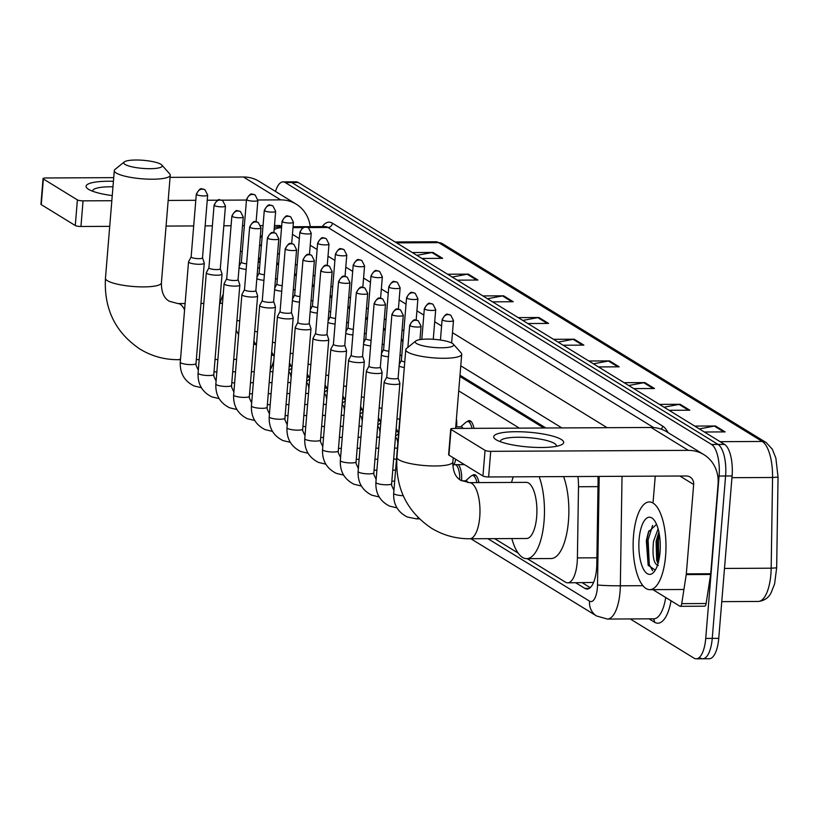<?xml version="1.0" encoding="UTF-8"?>
<svg xmlns="http://www.w3.org/2000/svg" width="819" height="819" viewBox="0 0 819 819"><rect width="100%" height="100%" fill="white"/><g stroke="black" fill="none" stroke-linecap="round" stroke-linejoin="round"><path stroke-width="1.23" d="M456.418 418.755A14.036 5.262 89.7 0 1 456.664 426.822M467.403 421.519A14.036 5.262 89.7 0 1 469.236 420.618A14.036 5.262 89.7 0 1 473.976 428.347M458.251 464.629A14.036 5.262 89.7 0 1 461.568 480.773M472.297 475.522A14.036 5.262 89.7 0 1 474.14 474.621A14.036 5.262 89.7 0 1 478.92 482.586M543.785 427.999L459.899 376.464M402.958 341.482L401.218 340.407M385.176 330.559L383.435 329.484M367.393 319.635L365.653 318.56M349.611 308.702L347.87 307.637M331.828 297.778L330.088 296.703M314.046 286.855L312.305 285.78M296.263 275.931L294.512 274.856M278.48 264.998L276.73 263.933M527.211 558.66L565.448 582.155A26.31 9.859 -90.3 0 0 567.69 582.831L593.447 582.452M519.328 428.122L458.712 390.878M401.771 355.896L400.03 354.832M383.988 344.973L382.248 343.898M366.206 334.05L364.465 332.975M348.423 323.116L346.683 322.051M330.641 312.193L328.9 311.118M312.858 301.269L311.118 300.194M295.075 290.346L293.335 289.271M277.293 279.412L275.553 278.347M259.51 268.489L257.77 267.414M567.69 582.831A26.31 9.859 -90.3 0 0 577.405 557.893L578.501 486.742A26.31 9.859 -90.3 0 0 577.897 476.525M494.635 538.646L518.151 553.091M275.501 191.441A26.31 9.859 89.7 0 1 283.046 181.89A26.31 9.859 89.7 0 1 285.278 182.565L711.568 444.471A26.31 9.859 89.7 0 1 719.082 476.034L705.732 638.41A26.31 9.859 89.7 0 1 696.232 658.814A26.31 9.859 89.7 0 1 694 658.138L630.2 618.939M283.046 181.89L289.547 181.859A26.31 9.859 89.7 0 1 291.789 182.535L718.068 444.441A26.31 9.859 89.7 0 1 725.593 475.993L712.243 638.38A26.31 9.859 89.7 0 1 702.743 658.773A26.31 9.859 89.7 0 1 700.501 658.107M575.747 582.79L584.848 588.38A26.31 9.859 -90.3 0 0 587.09 589.056A26.31 9.859 -90.3 0 0 596.805 564.117L598.065 482.289A26.31 9.859 -90.3 0 0 597.911 476.423M260.422 257.34A26.31 9.859 -90.3 0 0 258.343 260.381M545.915 427.989L460.002 375.204M403.061 340.223L401.32 339.148M385.278 329.299L383.538 328.224M367.496 318.376L365.755 317.301M349.713 307.442L347.973 306.378M331.93 296.519L330.19 295.444M314.148 285.596L312.408 284.521M296.365 274.662L294.625 273.597M278.583 263.738L276.832 262.674M590.233 587.663L582.258 582.759M702.743 658.773L709.244 658.742A26.31 9.859 89.7 0 0 718.744 638.349L732.094 475.962A26.31 9.859 89.7 0 0 724.58 444.41L298.29 182.494A26.31 9.859 89.7 0 0 296.058 181.828L289.547 181.859A26.31 9.859 89.7 0 1 291.789 182.535L718.068 444.441A26.31 9.859 89.7 0 1 725.593 475.993L712.243 638.38A26.31 9.859 89.7 0 1 702.743 658.773L696.232 658.814M624.139 382.698L644.87 382.596L654.494 388.513L633.773 388.615M659.449 404.391L680.179 404.289L689.813 410.206L669.082 410.309M694.758 426.085L715.489 425.982L725.122 431.9L704.391 432.002M518.212 317.618L538.943 317.516L548.566 323.433L527.835 323.536M482.903 295.925L503.634 295.823L513.257 301.74L492.526 301.842M447.594 274.232L468.325 274.13L477.948 280.047L457.217 280.149M412.285 252.528L433.005 252.436L442.639 258.343L421.908 258.446M588.83 361.005L609.561 360.903L619.184 366.82L598.454 366.922M553.521 339.312L574.252 339.209L583.875 345.127L563.144 345.229M558.108 342.127L573.116 339.322A7.013 6.337 -58.4 0 1 574.252 339.209M593.417 363.82L608.425 361.015A7.013 6.337 -58.4 0 1 609.561 360.903M416.871 255.354L431.869 252.539A7.013 6.337 -58.4 0 1 433.005 252.436M452.18 277.047L467.178 274.232A7.013 6.337 -58.4 0 1 468.325 274.13M487.489 298.74L502.487 295.925A7.013 6.337 -58.4 0 1 503.634 295.823M522.798 320.434L537.796 317.629A7.013 6.337 -58.4 0 1 538.943 317.516M699.344 428.91L714.352 426.095A7.013 6.337 -58.4 0 1 715.489 425.982M664.035 407.217L679.043 404.402A7.013 6.337 -58.4 0 1 680.179 404.289M628.726 385.514L643.734 382.708A7.013 6.337 -58.4 0 1 644.87 382.596M226.576 278.962A43.857 16.431 89.7 0 1 226.822 277.395M240.387 251.617A43.857 16.431 89.7 0 1 241.677 251.474A43.857 16.431 89.7 0 1 242.229 251.494M112.254 195.608A35.084 7.371 -175.3 0 1 88.513 189.302A35.084 7.371 -175.3 0 1 88.37 189.199A35.084 7.371 -175.3 0 1 113.421 181.316M112.971 186.793A28.071 5.897 4.7 0 0 92.742 190.786A28.071 5.897 4.7 0 0 92.803 191.277M310.247 226.648A35.084 31.685 121.6 0 0 296.232 204.177L258.999 181.296A35.084 31.685 121.6 0 0 243.438 177.006L170.076 177.365M296.232 204.177A35.084 31.685 121.6 0 0 280.682 199.877L257.883 199.99M113.728 177.641L45.823 177.979A4.382 0.921 4.7 0 0 43.059 178.603A4.382 0.921 4.7 0 0 43.366 178.982L41.257 204.617A4.382 0.921 -175.3 0 1 40.95 204.238L43.059 178.603M77.385 199.887A4.382 0.921 4.7 0 0 83.057 200.85L80.948 226.494A4.382 0.921 -175.3 0 1 75.276 225.532L77.385 199.887L43.366 178.982M246.458 200.051L221.591 200.174M217.885 200.194L207.248 200.245M195.802 200.297L168.182 200.44M111.834 200.716L83.057 200.85M75.276 225.532L41.257 204.617M80.948 226.494L109.726 226.351M166.073 226.075L193.693 225.942M205.139 225.88L212.377 225.849M223.822 225.788L231.071 225.757M242.516 225.696L244.349 225.686M260.739 225.604L263.032 225.594M274.478 225.542L278.573 225.522A8.774 7.924 -58.4 0 1 281.675 226.177M125.092 164.445A19.298 4.054 4.7 0 0 148.444 168.683A19.298 4.054 4.7 0 0 161.834 165.028A19.298 4.054 4.7 0 0 160.872 164.271A19.298 4.054 4.7 0 0 141.615 160.186A19.298 4.054 4.7 0 0 124.273 161.947A19.298 4.054 4.7 0 0 125.092 164.445M161.834 165.028L169.707 173.884A28.071 5.897 -175.3 0 1 170.25 175.205A28.071 5.897 -175.3 0 1 147.266 179.115A28.071 5.897 -175.3 0 1 116.257 173.034A28.071 5.897 -175.3 0 1 114.302 170.608A28.071 5.897 -175.3 0 1 115.07 169.39L124.273 161.947M233.722 359.418L235.073 359.418A28.071 10.514 -90.3 0 0 236.589 359.111M273.843 360.411A48.239 18.069 89.7 0 1 270.209 370.075M220.096 303.347A48.239 18.069 89.7 0 1 223.239 294.216M416.554 343.519A19.298 4.054 4.7 0 0 439.905 347.768A19.298 4.054 4.7 0 0 453.306 344.113A19.298 4.054 4.7 0 0 452.344 343.345A19.298 4.054 4.7 0 0 433.087 339.271A19.298 4.054 4.7 0 0 415.735 341.021A19.298 4.054 4.7 0 0 416.554 343.519M453.306 344.113L461.169 352.958A28.071 5.897 -175.3 0 1 461.721 354.279A28.071 5.897 -175.3 0 1 438.738 358.19A28.071 5.897 -175.3 0 1 407.719 352.109A28.071 5.897 -175.3 0 1 405.774 349.682A28.071 5.897 -175.3 0 1 406.531 348.474L415.735 341.021M526.535 538.492A28.071 10.514 -90.3 0 0 536.67 516.738A28.071 10.514 -90.3 0 0 526.259 482.36L469.338 482.637A28.071 10.514 -90.3 0 1 471.724 483.353A28.071 10.514 -90.3 0 1 479.739 517.014A28.071 10.514 -90.3 0 1 469.615 538.769L526.535 538.492M539.178 476.719A48.239 18.069 89.7 0 1 544.051 521.273A48.239 18.069 89.7 0 1 526.637 558.66A48.239 18.069 89.7 0 1 511.834 538.564M563.585 476.597A48.239 18.069 89.7 0 1 568.447 521.15A48.239 18.069 89.7 0 1 551.033 558.548L526.637 558.66M511.558 482.432A48.239 18.069 89.7 0 1 513.278 476.842M191.144 256.859L188.585 261.711A7.893 1.658 4.7 0 0 188.534 261.855A7.893 1.658 4.7 0 0 189.087 262.541A7.893 1.658 4.7 0 0 199.293 264.281A7.893 1.658 4.7 0 0 204.269 263.155A7.893 1.658 4.7 0 0 204.248 263.001L202.508 257.79M191.175 256.808A5.702 1.198 4.7 0 0 191.144 256.91A5.702 1.198 4.7 0 0 191.544 257.401A5.702 1.198 4.7 0 0 198.915 258.661A5.702 1.198 4.7 0 0 202.508 257.842A5.702 1.198 4.7 0 0 202.498 257.739M288.759 371.683A7.893 2.959 89.7 0 1 291.114 377.6M208.927 267.782L206.368 272.645A7.893 1.658 4.7 0 0 206.316 272.788A7.893 1.658 4.7 0 0 206.869 273.464A7.893 1.658 4.7 0 0 217.076 275.204A7.893 1.658 4.7 0 0 222.051 274.078A7.893 1.658 4.7 0 0 222.031 273.925L220.291 268.714M208.958 267.731A5.702 1.198 4.7 0 0 208.927 267.833A5.702 1.198 4.7 0 0 209.326 268.335A5.702 1.198 4.7 0 0 216.697 269.584A5.702 1.198 4.7 0 0 220.291 268.775A5.702 1.198 4.7 0 0 220.28 268.663M306.541 382.606A7.893 2.959 89.7 0 1 308.896 388.523M226.709 278.706L224.15 283.569A7.893 1.658 4.7 0 0 224.099 283.712A7.893 1.658 4.7 0 0 224.652 284.398A7.893 1.658 4.7 0 0 234.858 286.138A7.893 1.658 4.7 0 0 239.834 285.002A7.893 1.658 4.7 0 0 239.813 284.858L238.083 279.648M226.74 278.655A5.702 1.198 4.7 0 0 226.709 278.767A5.702 1.198 4.7 0 0 227.109 279.259A5.702 1.198 4.7 0 0 234.48 280.518A5.702 1.198 4.7 0 0 238.073 279.699A5.702 1.198 4.7 0 0 238.063 279.586M324.324 393.529A7.893 2.959 89.7 0 1 326.679 399.457M244.502 289.639L241.933 294.492A7.893 1.658 4.7 0 0 241.881 294.635A7.893 1.658 4.7 0 0 242.434 295.321A7.893 1.658 4.7 0 0 252.641 297.062A7.893 1.658 4.7 0 0 257.616 295.935A7.893 1.658 4.7 0 0 257.606 295.782L255.866 290.571M244.523 289.588A5.702 1.198 4.7 0 0 244.492 289.691A5.702 1.198 4.7 0 0 244.891 290.182A5.702 1.198 4.7 0 0 252.262 291.441A5.702 1.198 4.7 0 0 255.856 290.622A5.702 1.198 4.7 0 0 255.845 290.52M342.107 404.453A7.893 2.959 89.7 0 1 344.461 410.38M262.285 300.563L259.715 305.415A7.893 1.658 4.7 0 0 259.674 305.569A7.893 1.658 4.7 0 0 260.217 306.245A7.893 1.658 4.7 0 0 270.424 307.985A7.893 1.658 4.7 0 0 275.409 306.859A7.893 1.658 4.7 0 0 275.389 306.705L273.648 301.494M262.305 300.512A5.702 1.198 4.7 0 0 262.275 300.614A5.702 1.198 4.7 0 0 262.674 301.105A5.702 1.198 4.7 0 0 270.045 302.365A5.702 1.198 4.7 0 0 273.638 301.546A5.702 1.198 4.7 0 0 273.628 301.443M359.889 415.387A7.893 2.959 89.7 0 1 362.244 421.304M280.067 311.486L277.498 316.349A7.893 1.658 4.7 0 0 277.457 316.492A7.893 1.658 4.7 0 0 277.999 317.168A7.893 1.658 4.7 0 0 288.206 318.908A7.893 1.658 4.7 0 0 293.192 317.782A7.893 1.658 4.7 0 0 293.171 317.629L291.431 312.418M280.088 311.435A5.702 1.198 4.7 0 0 280.057 311.537A5.702 1.198 4.7 0 0 280.456 312.039A5.702 1.198 4.7 0 0 287.827 313.288A5.702 1.198 4.7 0 0 291.421 312.479A5.702 1.198 4.7 0 0 291.41 312.367M377.672 426.31A7.893 2.959 89.7 0 1 380.026 432.227M297.85 322.41L295.28 327.272A7.893 1.658 4.7 0 0 295.239 327.416A7.893 1.658 4.7 0 0 295.782 328.102A7.893 1.658 4.7 0 0 305.989 329.842A7.893 1.658 4.7 0 0 310.974 328.706A7.893 1.658 4.7 0 0 310.954 328.562L309.213 323.351M297.87 322.358A5.702 1.198 4.7 0 0 297.84 322.471A5.702 1.198 4.7 0 0 298.239 322.962A5.702 1.198 4.7 0 0 305.61 324.222A5.702 1.198 4.7 0 0 309.203 323.403A5.702 1.198 4.7 0 0 309.193 323.29M395.454 437.233A7.893 2.959 89.7 0 1 397.809 443.161M315.632 333.343L313.063 338.196A7.893 1.658 4.7 0 0 313.022 338.339A7.893 1.658 4.7 0 0 313.564 339.025A7.893 1.658 4.7 0 0 323.771 340.765A7.893 1.658 4.7 0 0 328.757 339.639A7.893 1.658 4.7 0 0 328.736 339.486L326.996 334.275M315.653 333.292A5.702 1.198 4.7 0 0 315.622 333.394A5.702 1.198 4.7 0 0 316.021 333.886A5.702 1.198 4.7 0 0 323.392 335.145A5.702 1.198 4.7 0 0 326.986 334.326A5.702 1.198 4.7 0 0 326.976 334.224M333.415 344.267L330.845 349.119A7.893 1.658 4.7 0 0 330.804 349.273A7.893 1.658 4.7 0 0 331.347 349.948A7.893 1.658 4.7 0 0 341.564 351.689A7.893 1.658 4.7 0 0 346.539 350.563A7.893 1.658 4.7 0 0 346.519 350.409L344.779 345.198M333.446 344.215A5.702 1.198 4.7 0 0 333.405 344.318A5.702 1.198 4.7 0 0 333.804 344.809A5.702 1.198 4.7 0 0 341.175 346.068A5.702 1.198 4.7 0 0 344.779 345.249A5.702 1.198 4.7 0 0 344.758 345.147M351.197 355.19L348.628 360.053A7.893 1.658 4.7 0 0 348.587 360.196A7.893 1.658 4.7 0 0 349.129 360.882A7.893 1.658 4.7 0 0 359.346 362.612A7.893 1.658 4.7 0 0 364.322 361.486A7.893 1.658 4.7 0 0 364.301 361.333L362.561 356.132M351.228 355.139A5.702 1.198 4.7 0 0 351.197 355.241A5.702 1.198 4.7 0 0 351.586 355.743A5.702 1.198 4.7 0 0 358.957 356.992A5.702 1.198 4.7 0 0 362.561 356.183A5.702 1.198 4.7 0 0 362.541 356.07M452.825 465.571L453.245 465.212A13.155 4.924 89.7 0 1 454.258 464.649M455.21 464.639A13.155 4.924 89.7 0 1 459.684 479.576M368.98 366.124L366.41 370.976A7.893 1.658 4.7 0 0 366.369 371.12A7.893 1.658 4.7 0 0 366.922 371.806A7.893 1.658 4.7 0 0 377.129 373.546A7.893 1.658 4.7 0 0 382.104 372.41A7.893 1.658 4.7 0 0 382.084 372.266L380.344 367.055M369.011 366.062A5.702 1.198 4.7 0 0 368.98 366.175A5.702 1.198 4.7 0 0 369.369 366.666A5.702 1.198 4.7 0 0 376.74 367.926A5.702 1.198 4.7 0 0 380.344 367.107A5.702 1.198 4.7 0 0 380.323 366.994M461.66 480.825L466.031 480.804A7.893 2.959 89.7 0 1 467.925 482.586M465.581 480.804L471.027 476.136A13.155 4.924 89.7 0 1 472.512 475.511A13.155 4.924 89.7 0 1 476.924 482.596M386.763 377.047L384.193 381.9A7.893 1.658 4.7 0 0 384.152 382.043A7.893 1.658 4.7 0 0 384.705 382.729A7.893 1.658 4.7 0 0 394.912 384.469A7.893 1.658 4.7 0 0 399.887 383.343A7.893 1.658 4.7 0 0 399.867 383.19L398.126 377.979M386.793 376.996A5.702 1.198 4.7 0 0 386.763 377.098A5.702 1.198 4.7 0 0 387.152 377.59A5.702 1.198 4.7 0 0 394.533 378.849A5.702 1.198 4.7 0 0 398.126 378.03A5.702 1.198 4.7 0 0 398.106 377.928M402.272 392.281L401.975 392.823A7.893 1.658 4.7 0 0 401.934 392.977A7.893 1.658 4.7 0 0 402.18 393.427M241.38 262.07A5.702 1.198 4.7 0 0 241.349 262.172A5.702 1.198 4.7 0 0 241.748 262.664A5.702 1.198 4.7 0 0 246.621 263.8M239.066 267.649A7.893 1.658 4.7 0 0 246.161 269.39M259.162 272.993A5.702 1.198 4.7 0 0 259.132 273.096A5.702 1.198 4.7 0 0 259.531 273.587A5.702 1.198 4.7 0 0 264.404 274.734M256.849 278.573A7.893 1.658 4.7 0 0 263.943 280.323M276.945 283.917A5.702 1.198 4.7 0 0 276.914 284.019A5.702 1.198 4.7 0 0 277.313 284.521A5.702 1.198 4.7 0 0 282.186 285.657M274.631 289.496A7.893 1.658 4.7 0 0 281.726 291.247M294.727 294.84A5.702 1.198 4.7 0 0 294.697 294.953A5.702 1.198 4.7 0 0 295.096 295.444A5.702 1.198 4.7 0 0 299.969 296.58M292.414 300.43A7.893 1.658 4.7 0 0 299.508 302.17M312.51 305.774A5.702 1.198 4.7 0 0 312.479 305.876A5.702 1.198 4.7 0 0 312.878 306.367A5.702 1.198 4.7 0 0 317.752 307.514M310.196 311.353A7.893 1.658 4.7 0 0 317.291 313.093M330.292 316.697A5.702 1.198 4.7 0 0 330.262 316.799A5.702 1.198 4.7 0 0 330.661 317.291A5.702 1.198 4.7 0 0 335.534 318.437M327.979 322.276A7.893 1.658 4.7 0 0 335.073 324.027M348.075 327.62A5.702 1.198 4.7 0 0 348.044 327.723A5.702 1.198 4.7 0 0 348.444 328.224A5.702 1.198 4.7 0 0 353.317 329.361M345.761 333.2A7.893 1.658 4.7 0 0 352.866 334.951M365.858 338.544A5.702 1.198 4.7 0 0 365.827 338.656A5.702 1.198 4.7 0 0 366.226 339.148A5.702 1.198 4.7 0 0 371.099 340.284M363.544 344.134A7.893 1.658 4.7 0 0 370.649 345.874M383.65 349.478A5.702 1.198 4.7 0 0 383.609 349.58A5.702 1.198 4.7 0 0 384.009 350.071A5.702 1.198 4.7 0 0 388.892 351.218M381.326 355.057A7.893 1.658 4.7 0 0 388.431 356.797M401.433 360.401A5.702 1.198 4.7 0 0 401.392 360.503A5.702 1.198 4.7 0 0 401.791 360.995A5.702 1.198 4.7 0 0 404.77 361.885M455.753 426.822L461.138 426.791A7.893 2.959 89.7 0 1 462.94 428.398M399.119 365.98A7.893 1.658 4.7 0 0 404.31 367.506M460.677 426.801L466.124 422.123A13.155 4.924 89.7 0 1 467.618 421.498A13.155 4.924 89.7 0 1 471.979 428.357M496.181 439.772A35.084 7.371 -175.3 0 1 496.038 439.68A35.084 7.371 -175.3 0 1 516.062 431.715A35.084 7.371 -175.3 0 1 561.24 439.445A35.084 7.371 -175.3 0 1 560.943 445.014A35.084 7.371 -175.3 0 1 528.316 446.969A35.084 7.371 -175.3 0 1 496.181 439.772M556.224 446.335A28.071 5.897 4.7 0 0 556.357 445.853A28.071 5.897 4.7 0 0 554.412 443.427A28.071 5.897 4.7 0 0 523.392 437.346A28.071 5.897 4.7 0 0 500.409 441.257A28.071 5.897 4.7 0 0 500.47 441.748M686.23 574.59A4.382 1.638 -90.3 0 0 686.322 573.863L710.718 573.74A4.382 1.638 89.7 0 1 710.626 574.467L686.23 574.59L681.736 603.644A4.382 1.638 -90.3 0 1 680.241 606.316A4.382 1.638 -90.3 0 1 679.862 606.203L652.907 589.639M710.718 573.74L718.058 484.377A35.084 31.685 121.6 0 0 703.9 454.647A35.084 31.685 121.6 0 0 688.349 450.358L490.724 451.33L488.615 476.965L686.24 475.993A8.774 7.924 -58.4 0 1 690.13 477.067A8.774 7.924 -58.4 0 1 693.662 484.5L686.322 573.863M710.626 574.467L706.132 603.521A4.382 1.638 89.7 0 1 704.637 606.193L680.241 606.316M703.9 454.647L666.666 431.767A35.084 31.685 121.6 0 0 651.105 427.477L453.491 428.45A4.382 0.921 4.7 0 0 450.726 429.074A4.382 0.921 4.7 0 0 451.034 429.453L448.925 455.098A4.382 0.921 -175.3 0 1 448.617 454.719L450.726 429.074M488.615 476.965A4.382 0.921 -175.3 0 1 482.944 476.003L485.053 450.358L451.034 429.453M485.053 450.358A4.382 0.921 4.7 0 0 490.724 451.33M482.944 476.003L448.925 455.098M655.241 476.146L653.112 501.924M665.612 555.661A43.857 16.431 89.7 0 1 649.774 589.66A43.857 16.431 89.7 0 1 633.507 535.943A43.857 16.431 89.7 0 1 649.344 501.945A43.857 16.431 89.7 0 1 665.612 555.661M658.026 563.564L657.125 539.905L658.875 531.951L656.111 541.277L656.643 560.237L658.015 563.605M658.118 528.879L653.521 541.287C652.129 556.234 653.726 564.322 658.312 565.53M656.551 524.365L648.474 531.93L646.324 540.601L648.146 565.182L655.272 570.157M639.096 539.373A28.593 10.708 89.7 0 1 653.757 519.625A28.593 10.708 89.7 0 1 660.022 552.231A28.593 10.708 89.7 0 1 654.012 571.938A28.593 10.708 89.7 0 1 642.833 567.854A28.593 10.708 89.7 0 1 639.096 539.373M648.914 530.845L646.805 539.956L648.382 565.745M659.387 534.756L658.425 539.895L658.701 560.974M652.61 525.419L648.095 539.946L649.303 564.68L652.641 570.761M260.032 262.1L258.2 262.111M598.003 486.64L578.501 486.742M596.908 557.8L577.405 557.893M487.889 538.677L589.537 601.136A17.547 6.572 -90.3 0 0 597.358 587.991A17.547 6.572 -90.3 0 0 597.512 584.961L599.18 476.423M622.02 476.31L620.341 585.8A35.084 13.145 89.7 0 1 620.044 591.85A35.084 13.145 89.7 0 1 607.381 619.051L653.736 618.816A35.084 13.145 -90.3 0 0 665.714 597.501M642.895 585.687L620.341 585.8A17.547 0.88 -179.1 0 1 597.512 584.961M671.037 600.777A39.466 14.783 89.7 0 1 654.463 622.174L649.047 618.847M322.287 226.587A39.466 14.783 89.7 0 1 332.391 223.188L662.622 426.075A39.466 14.783 89.7 0 1 668.017 432.596M285.278 182.565L298.29 182.494M705.732 638.41L718.744 638.349M719.082 476.034L732.094 475.962M711.568 444.471L724.58 444.41M281.623 226.791L278.644 226.802A35.084 13.145 89.7 0 1 281.552 227.662A17.547 15.837 -58.4 0 0 274.15 229.576M292.987 227.651L302.958 227.6M308.067 227.569L327.979 227.477A35.084 13.145 -90.3 0 0 325 226.576L293.069 226.74M292.434 234.347L299.334 238.585M310.227 245.27L317.117 249.508M328.009 256.204L334.899 260.432M345.792 267.127L352.682 271.365M363.575 278.05L370.464 282.289M381.357 288.984L388.247 293.212M399.14 299.908L406.029 304.136M416.922 310.831L423.812 315.069M434.705 321.754L441.595 325.993M452.487 332.688L607.125 427.692M653.644 427.569L327.979 227.477A4.382 3.962 121.6 0 0 332.391 223.188M561.865 427.917L460.769 365.806M403.839 330.825L402.088 329.75M386.056 319.891L384.306 318.826M368.274 308.968L366.523 307.903M350.491 298.044L348.74 296.969M332.709 287.121L330.958 286.046M314.926 276.187L313.175 275.123M297.133 265.264L295.393 264.189M279.351 254.34L277.61 253.266M261.466 244.635A17.547 6.572 -90.3 0 0 259.5 246.345M661.138 429.136A4.382 3.962 121.6 0 0 662.622 426.075M654.463 622.174A4.382 3.962 121.6 0 0 653.193 618.826M470.905 538.769L596.621 616.001A17.547 15.837 -58.4 0 1 589.537 601.136M589.322 588.359L584.848 588.38M396.55 242.864L438.667 242.659A8.774 7.924 -58.4 0 1 442.557 243.734L766.134 442.536A8.774 7.924 121.6 0 0 762.243 441.461L438.667 242.659A35.084 13.145 -90.3 0 0 435.677 241.759L442.557 243.734M778.009 477.119L772.563 477.487A35.084 13.145 -90.3 0 0 762.243 441.461L720.126 441.676M776.617 567.833L771.17 568.202L772.563 477.487L731.961 477.682M766.134 442.536L772.286 449.16L775.869 458.118L778.05 477.16L776.658 567.884L774.61 583.875L771.119 592.772C768.488 597.911 764.188 600.808 758.21 601.453A35.084 13.145 -90.3 0 0 771.17 568.202L724.498 568.437M582.575 345.137L573.116 339.322M547.266 323.433L537.796 317.629M511.957 301.74L502.487 295.925M476.648 280.047L467.178 274.232M441.339 258.354L431.869 252.539M617.884 366.83L608.425 361.015M653.193 388.523L643.734 382.708M688.503 410.217L679.043 404.402M723.812 431.91L714.352 426.095M280.682 199.877L243.438 177.006M180.497 359.684L178.143 359.695C164.363 359.705 151.648 356.173 139.977 349.099C115.366 332.504 103.859 308.896 105.456 278.286A28.071 5.897 4.7 0 0 107.402 280.712A28.071 5.897 4.7 0 0 138.421 286.804A28.071 5.897 4.7 0 0 161.404 282.893L170.25 175.205M184.582 309.93A28.071 10.514 -90.3 0 0 180.252 304.279A28.071 10.514 -90.3 0 0 177.866 303.562L169.369 301.269C163.995 298.29 161.343 292.168 161.404 282.893M178.143 359.695A28.071 10.514 -90.3 0 0 180.559 358.927M469.615 538.769C455.835 538.789 443.11 535.257 431.449 528.183C406.828 511.578 395.321 487.97 396.918 457.371A28.071 5.897 4.7 0 0 398.873 459.797A28.071 5.897 4.7 0 0 429.883 465.878A28.071 5.897 4.7 0 0 452.866 461.967L453.214 457.729M196.693 194.676A5.702 5.149 121.6 0 1 202.436 189.097A5.702 5.149 -58.4 0 1 204.965 189.793L202.846 189.015C202.273 190.602 201.689 184.746 196.304 194.185A5.702 1.198 4.7 0 0 196.693 194.676A5.702 1.198 4.7 0 0 202.999 195.905A5.702 1.198 4.7 0 0 207.668 195.117L202.508 257.842M201.351 387.694L194.001 385.933C184.398 381.101 179.822 373.188 180.282 362.193A7.893 1.658 4.7 0 0 180.835 362.878A7.893 1.658 4.7 0 0 181.03 362.991A7.893 1.658 4.7 0 0 189.803 364.598A7.893 1.658 4.7 0 0 196.017 363.493L204.269 263.155M214.476 205.6A5.702 5.149 121.6 0 1 220.219 200.02A5.702 5.149 -58.4 0 1 222.748 200.716L220.628 199.938C220.055 201.535 219.482 195.68 214.087 205.108A5.702 1.198 4.7 0 0 214.476 205.6A5.702 1.198 4.7 0 0 220.782 206.838A5.702 1.198 4.7 0 0 225.45 206.04L220.291 268.775M219.134 398.618L211.783 396.857C202.18 392.025 197.604 384.111 198.075 373.126A7.893 1.658 4.7 0 0 198.618 373.802A7.893 1.658 4.7 0 0 198.812 373.914A7.893 1.658 4.7 0 0 207.586 375.522A7.893 1.658 4.7 0 0 213.81 374.416L222.051 274.078M232.258 216.523A5.702 5.149 121.6 0 1 238.001 210.944A5.702 5.149 -58.4 0 1 240.53 211.64L238.411 210.862C237.838 212.459 237.264 206.603 231.869 216.032A5.702 1.198 4.7 0 0 232.258 216.523A5.702 1.198 4.7 0 0 238.564 217.762A5.702 1.198 4.7 0 0 243.233 216.963L238.073 279.699M236.916 409.551L229.566 407.78C219.963 402.948 215.387 395.034 215.858 384.05A7.893 1.658 4.7 0 0 216.4 384.725A7.893 1.658 4.7 0 0 216.595 384.838A7.893 1.658 4.7 0 0 225.368 386.455A7.893 1.658 4.7 0 0 231.593 385.339L239.834 285.002M250.051 227.457A5.702 5.149 121.6 0 1 255.794 221.867A5.702 5.149 -58.4 0 1 258.313 222.563L256.193 221.785C255.63 223.382 255.047 217.526 249.652 226.955A5.702 1.198 4.7 0 0 250.051 227.457A5.702 1.198 4.7 0 0 256.347 228.685A5.702 1.198 4.7 0 0 261.015 227.897L255.856 290.622M254.699 420.475L247.348 418.714C237.745 413.871 233.169 405.968 233.64 394.973A7.893 1.658 4.7 0 0 234.183 395.659A7.893 1.658 4.7 0 0 234.377 395.772A7.893 1.658 4.7 0 0 243.151 397.379A7.893 1.658 4.7 0 0 249.375 396.263L257.616 295.935M267.833 238.38A5.702 5.149 121.6 0 1 273.577 232.801A5.702 5.149 -58.4 0 1 276.105 233.497L273.976 232.719C273.413 234.306 272.829 228.45 267.434 237.889A5.702 1.198 4.7 0 0 267.833 238.38A5.702 1.198 4.7 0 0 274.13 239.619A5.702 1.198 4.7 0 0 278.798 238.82L273.638 301.546M272.481 431.398L265.131 429.637C255.528 424.805 250.962 416.891 251.423 405.896A7.893 1.658 4.7 0 0 251.965 406.582A7.893 1.658 4.7 0 0 252.16 406.695A7.893 1.658 4.7 0 0 260.933 408.302A7.893 1.658 4.7 0 0 267.158 407.197L275.409 306.859M285.616 249.304A5.702 5.149 121.6 0 1 291.359 243.724A5.702 5.149 -58.4 0 1 293.888 244.42L291.759 243.642C291.195 245.239 290.612 239.383 285.217 248.812A5.702 1.198 4.7 0 0 285.616 249.304A5.702 1.198 4.7 0 0 291.912 250.542A5.702 1.198 4.7 0 0 296.58 249.744L291.421 312.479M290.264 442.321L282.913 440.561C273.311 435.728 268.745 427.815 269.205 416.83A7.893 1.658 4.7 0 0 269.748 417.506A7.893 1.658 4.7 0 0 269.953 417.618A7.893 1.658 4.7 0 0 278.716 419.226A7.893 1.658 4.7 0 0 284.94 418.12L293.192 317.782M303.399 260.227A5.702 5.149 121.6 0 1 309.142 254.648A5.702 5.149 -58.4 0 1 311.67 255.344L309.551 254.566C308.978 256.163 308.394 250.307 302.999 259.736A5.702 1.198 4.7 0 0 303.399 260.227A5.702 1.198 4.7 0 0 309.695 261.466A5.702 1.198 4.7 0 0 314.363 260.667L309.203 323.403M308.046 453.255L300.696 451.484C291.093 446.652 286.527 438.738 286.988 427.753A7.893 1.658 4.7 0 0 287.53 428.439A7.893 1.658 4.7 0 0 287.735 428.542A7.893 1.658 4.7 0 0 296.498 430.159A7.893 1.658 4.7 0 0 302.723 429.043L310.974 328.706M321.181 271.161A5.702 5.149 121.6 0 1 326.924 265.571A5.702 5.149 -58.4 0 1 329.453 266.277L327.334 265.499C326.761 267.086 326.177 261.23 320.782 270.659A5.702 1.198 4.7 0 0 321.181 271.161A5.702 1.198 4.7 0 0 327.477 272.389A5.702 1.198 4.7 0 0 332.145 271.601L326.986 334.326M325.829 464.178L318.478 462.418C308.876 457.586 304.31 449.672 304.77 438.677A7.893 1.658 4.7 0 0 305.323 439.363A7.893 1.658 4.7 0 0 305.518 439.475A7.893 1.658 4.7 0 0 314.281 441.083A7.893 1.658 4.7 0 0 320.505 439.967L328.757 339.639M338.964 282.084A5.702 5.149 121.6 0 1 344.707 276.505A5.702 5.149 -58.4 0 1 347.236 277.201L345.116 276.423C344.543 278.01 343.96 272.154 338.564 281.593A5.702 1.198 4.7 0 0 338.964 282.084A5.702 1.198 4.7 0 0 345.26 283.323A5.702 1.198 4.7 0 0 349.928 282.524L344.779 345.249M343.611 475.102L336.261 473.341C326.658 468.509 322.092 460.595 322.553 449.6A7.893 1.658 4.7 0 0 323.106 450.286A7.893 1.658 4.7 0 0 323.3 450.399A7.893 1.658 4.7 0 0 332.064 452.006A7.893 1.658 4.7 0 0 338.288 450.9L346.539 350.563M356.746 293.007A5.702 5.149 121.6 0 1 362.489 287.428A5.702 5.149 -58.4 0 1 365.018 288.124L362.899 287.346C362.326 288.943 361.742 283.087 356.347 292.516A5.702 1.198 4.7 0 0 356.746 293.007A5.702 1.198 4.7 0 0 363.042 294.246A5.702 1.198 4.7 0 0 367.711 293.448L362.561 356.183M361.394 486.025L354.043 484.264C344.441 479.432 339.875 471.519 340.335 460.534A7.893 1.658 4.7 0 0 340.888 461.21A7.893 1.658 4.7 0 0 341.083 461.322A7.893 1.658 4.7 0 0 349.846 462.93A7.893 1.658 4.7 0 0 356.07 461.824L364.322 361.486M374.529 303.931A5.702 5.149 121.6 0 1 380.272 298.351A5.702 5.149 -58.4 0 1 382.801 299.048L380.681 298.27C380.108 299.867 379.525 294.011 374.129 303.439A5.702 1.198 4.7 0 0 374.529 303.931A5.702 1.198 4.7 0 0 380.825 305.17A5.702 1.198 4.7 0 0 385.493 304.371L380.344 367.107M379.177 496.959L371.826 495.188C362.223 490.356 357.657 482.442 358.118 471.457A7.893 1.658 4.7 0 0 358.671 472.143A7.893 1.658 4.7 0 0 358.865 472.246A7.893 1.658 4.7 0 0 367.629 473.863A7.893 1.658 4.7 0 0 373.853 472.747L382.104 372.41M392.311 314.865A5.702 5.149 121.6 0 1 398.054 309.275A5.702 5.149 -58.4 0 1 400.583 309.981L398.464 309.203C397.891 310.79 397.307 304.934 391.912 314.363A5.702 1.198 4.7 0 0 392.311 314.865A5.702 1.198 4.7 0 0 398.618 316.093A5.702 1.198 4.7 0 0 403.286 315.305L398.126 378.03M396.969 507.882L389.609 506.122C380.006 501.289 375.44 493.376 375.901 482.381A7.893 1.658 4.7 0 0 376.453 483.067A7.893 1.658 4.7 0 0 376.648 483.179A7.893 1.658 4.7 0 0 385.421 484.787A7.893 1.658 4.7 0 0 391.636 483.681L399.887 383.343M410.094 325.788A5.702 5.149 121.6 0 1 415.837 320.209A5.702 5.149 -58.4 0 1 418.366 320.905L416.247 320.127C415.673 321.724 415.09 315.858 409.705 325.297A5.702 1.198 4.7 0 0 410.094 325.788A5.702 1.198 4.7 0 0 416.4 327.027A5.702 1.198 4.7 0 0 421.068 326.228L419.963 339.619M418.069 517.557A7.893 2.959 89.7 0 1 416.451 518.857L407.401 517.045C397.799 512.213 393.222 504.299 393.683 493.304A7.893 1.658 4.7 0 0 394.236 493.99A7.893 1.658 4.7 0 0 394.43 494.103A7.893 1.658 4.7 0 0 403.235 495.71M246.898 199.928A5.702 5.149 121.6 0 1 252.641 194.349A5.702 5.149 -58.4 0 1 255.17 195.045L253.051 194.267C252.477 195.864 251.894 190.008 246.509 199.437A5.702 1.198 4.7 0 0 246.898 199.928A5.702 1.198 4.7 0 0 253.204 201.167A5.702 1.198 4.7 0 0 257.872 200.379L256.112 221.775M236.937 320.342A7.893 1.658 4.7 0 0 239.721 320.925M264.68 210.862A5.702 5.149 121.6 0 1 270.424 205.282A5.702 5.149 -58.4 0 1 272.952 205.978L270.833 205.2C270.26 206.787 269.676 200.931 264.291 210.37A5.702 1.198 4.7 0 0 264.68 210.862A5.702 1.198 4.7 0 0 270.987 212.101A5.702 1.198 4.7 0 0 275.655 211.302L273.894 232.709M254.719 331.265A7.893 1.658 4.7 0 0 257.504 331.849M282.463 221.785A5.702 5.149 121.6 0 1 288.206 216.206A5.702 5.149 -58.4 0 1 290.735 216.902L288.616 216.124C288.042 217.721 287.469 211.865 282.074 221.294A5.702 1.198 4.7 0 0 282.463 221.785A5.702 1.198 4.7 0 0 288.769 223.024A5.702 1.198 4.7 0 0 293.437 222.225L291.677 243.632M272.502 342.188A7.893 1.658 4.7 0 0 275.297 342.772M300.256 232.709A5.702 5.149 121.6 0 1 305.989 227.129A5.702 5.149 -58.4 0 1 308.517 227.825L306.398 227.047C305.835 228.644 305.252 222.788 299.856 232.217A5.702 1.198 4.7 0 0 300.256 232.709A5.702 1.198 4.7 0 0 306.552 233.947A5.702 1.198 4.7 0 0 311.22 233.149L309.459 254.555M290.284 353.122A7.893 1.658 4.7 0 0 293.079 353.695M318.038 243.642A5.702 5.149 121.6 0 1 323.781 238.053A5.702 5.149 -58.4 0 1 326.3 238.749L324.181 237.981C323.618 239.568 323.034 233.712 317.639 243.141A5.702 1.198 4.7 0 0 318.038 243.642A5.702 1.198 4.7 0 0 324.334 244.871A5.702 1.198 4.7 0 0 329.003 244.082L327.242 265.479M308.067 364.046A7.893 1.658 4.7 0 0 310.862 364.629M335.821 254.566A5.702 5.149 121.6 0 1 341.564 248.986A5.702 5.149 -58.4 0 1 344.093 249.682L341.963 248.904C341.4 250.491 340.817 244.635 335.421 254.074A5.702 1.198 4.7 0 0 335.821 254.566A5.702 1.198 4.7 0 0 342.117 255.804A5.702 1.198 4.7 0 0 346.785 255.006L345.024 276.412M325.849 374.969A7.893 1.658 4.7 0 0 328.644 375.552M353.603 265.489A5.702 5.149 121.6 0 1 359.346 259.91A5.702 5.149 -58.4 0 1 361.875 260.606L359.746 259.828C359.183 261.425 358.599 255.569 353.204 264.998A5.702 1.198 4.7 0 0 353.603 265.489A5.702 1.198 4.7 0 0 359.899 266.728A5.702 1.198 4.7 0 0 364.568 265.929L362.807 287.336M343.632 385.892A7.893 1.658 4.7 0 0 346.427 386.476M371.386 276.412A5.702 5.149 121.6 0 1 377.129 270.833A5.702 5.149 -58.4 0 1 379.658 271.529L377.539 270.751C376.965 272.348 376.382 266.492 370.987 275.921A5.702 1.198 4.7 0 0 371.386 276.412A5.702 1.198 4.7 0 0 377.682 277.651A5.702 1.198 4.7 0 0 382.35 276.853L380.589 298.259M361.414 396.826A7.893 1.658 4.7 0 0 364.209 397.399M389.168 287.346A5.702 5.149 121.6 0 1 394.912 281.756A5.702 5.149 -58.4 0 1 397.44 282.463L395.321 281.685C394.748 283.272 394.164 277.416 388.769 286.845A5.702 1.198 4.7 0 0 389.168 287.346A5.702 1.198 4.7 0 0 395.464 288.575A5.702 1.198 4.7 0 0 400.133 287.786L398.372 309.183M379.197 407.749A7.893 1.658 4.7 0 0 381.992 408.333M406.951 298.27A5.702 5.149 121.6 0 1 412.694 292.69A5.702 5.149 -58.4 0 1 415.223 293.386L413.104 292.608C412.53 294.205 411.947 288.339 406.552 297.778A5.702 1.198 4.7 0 0 406.951 298.27A5.702 1.198 4.7 0 0 413.247 299.508A5.702 1.198 4.7 0 0 417.915 298.71L416.154 320.116M396.98 418.673A7.893 1.658 4.7 0 0 399.774 419.256M424.733 309.193A5.702 5.149 121.6 0 1 430.477 303.614A5.702 5.149 -58.4 0 1 433.005 304.31L430.886 303.532C430.313 305.129 429.729 299.273 424.334 308.702A5.702 1.198 4.7 0 0 424.733 309.193A5.702 1.198 4.7 0 0 431.029 310.432A5.702 1.198 4.7 0 0 435.698 309.633L433.261 339.281M442.516 320.116A5.702 5.149 121.6 0 1 448.259 314.537A5.702 5.149 -58.4 0 1 450.788 315.233L448.669 314.455C448.095 316.052 447.512 310.196 442.117 319.625A5.702 1.198 4.7 0 0 442.516 320.116A5.702 1.198 4.7 0 0 448.812 321.355A5.702 1.198 4.7 0 0 453.48 320.557L451.648 342.956M455.64 459.224A7.893 2.959 89.7 0 1 452.866 464.649L452.784 464.649M688.349 450.358L651.105 427.477M693.662 484.5L679.872 476.023M681.736 603.644L706.132 603.521M260.094 261.415L258.261 261.425M278.644 226.802L274.334 227.293M262.254 235.053L260.176 238.073M596.621 616.001L607.381 619.051M758.21 601.453L721.764 601.637M435.677 241.759L395.075 241.963M217.874 359.5L215.028 359.51M199.181 359.592L196.345 359.602M105.456 278.286L114.302 170.608M222.492 303.337L219.646 303.358M203.798 303.429L200.962 303.45M185.114 303.521L177.866 303.562M452.866 461.967C452.805 471.242 455.456 477.375 460.831 480.354L469.338 482.637M455.62 428.439L461.721 354.279M396.918 457.371L405.774 349.682M196.017 363.493L196.038 365.284L198.311 370.168M272.922 371.621L270.075 371.631M254.228 371.713L251.392 371.724M235.544 371.806L232.698 371.816M216.851 371.898L214.015 371.908M288.841 370.597L291.902 367.977M180.282 362.193L188.534 261.855M196.304 194.185L191.144 256.91M207.668 195.117L204.965 189.793M213.81 374.416L213.82 376.208L216.093 381.101M290.704 382.545L287.858 382.555M272.01 382.637L269.175 382.647M253.327 382.729L250.481 382.739M234.633 382.821L231.797 382.831M306.634 381.521L309.684 378.91M198.075 373.126L206.316 272.788M214.087 205.108L208.927 267.833M225.45 206.04L222.748 200.716M231.593 385.339L231.603 387.131L233.876 392.025M308.487 393.468L305.641 393.478M289.793 393.56L286.957 393.57M271.109 393.652L268.263 393.663M252.416 393.744L249.58 393.755M324.416 392.455L327.467 389.834M215.858 384.05L224.099 283.712M231.869 216.032L226.709 278.767M243.233 216.963L240.53 211.64M249.375 396.263L249.385 398.054L251.658 402.948M326.269 404.391L323.433 404.412M307.586 404.484L304.74 404.504M288.892 404.576L286.046 404.596M270.198 404.668L267.363 404.688M342.199 403.378L345.249 400.757M233.64 394.973L241.881 294.635M249.652 226.955L244.492 289.691M261.015 227.897L258.313 222.563M267.158 407.197L267.168 408.988L269.451 413.882M344.052 415.325L341.216 415.335M325.368 415.417L322.522 415.428M306.675 415.509L303.839 415.52M287.991 415.602L285.145 415.612M359.981 414.301L363.032 411.681M251.423 405.896L259.674 305.569M267.434 237.889L262.275 300.614M278.798 238.82L276.105 233.497M284.94 418.12L284.951 419.912L287.234 424.805M361.834 426.249L358.998 426.259M343.151 426.341L340.305 426.351M324.457 426.433L321.621 426.443M305.774 426.525L302.928 426.535M377.764 425.225L380.815 422.614M269.205 416.83L277.457 316.492M285.217 248.812L280.057 311.537M296.58 249.744L293.888 244.42M302.723 429.043L302.733 430.835L305.016 435.728M379.617 437.172L376.781 437.182M360.933 437.264L358.087 437.274M342.24 437.356L339.404 437.366M323.556 437.448L320.71 437.459M395.546 436.158L398.597 433.538M286.988 427.753L295.239 327.416M302.999 259.736L297.84 322.471M314.363 260.667L311.67 255.344M320.505 439.967L320.516 441.769L322.799 446.652M397.399 448.095L394.563 448.116M378.716 448.188L375.87 448.208M360.022 448.28L357.186 448.3M341.339 448.372L338.493 448.392M304.77 438.677L313.022 338.339M320.782 270.659L315.622 333.394M332.145 271.601L329.453 266.277M338.288 450.9L338.298 452.692L340.581 457.586M396.498 459.121L393.652 459.131M377.805 459.213L374.969 459.224M359.121 459.305L356.275 459.316M322.553 449.6L330.804 349.273M338.564 281.593L333.405 344.318M349.928 282.524L347.236 277.201M356.07 461.824L356.091 463.615L358.364 468.509M395.587 470.137L392.751 470.147M376.904 470.229L374.058 470.239M340.335 460.534L348.587 360.196M356.347 292.516L351.197 355.241M367.711 293.448L365.018 288.124M373.853 472.747L373.873 474.539L376.146 479.432M394.686 481.152L391.84 481.162M472.512 475.511L475.972 475.491M358.118 471.457L366.369 371.12M374.129 303.439L368.98 366.175M385.493 304.371L382.801 299.048M391.636 483.681L391.656 485.472L393.929 490.356M375.901 482.381L384.152 382.043M391.912 314.363L386.763 377.098M403.286 315.305L400.583 309.981M419.379 518.847L416.451 518.857M393.683 493.304L401.934 392.977M409.705 325.297L407.882 347.379M421.068 326.228L418.366 320.905M236.128 330.17L238.585 334.766M255.548 344.41L253.655 344.205M241.349 262.121L239.179 266.226M246.509 199.437L241.349 262.172M257.872 200.379L255.17 195.045M253.91 341.093L256.367 345.7M273.331 355.333L271.437 355.129M259.132 273.044L256.961 277.15M264.291 210.37L259.132 273.096M275.655 211.302L272.952 205.978M271.693 352.016L274.15 356.623M291.114 366.267L289.22 366.052M276.914 283.968L274.744 288.073M282.074 221.294L276.914 284.019M293.437 222.225L290.735 216.902M289.476 362.94L291.933 367.547M308.896 377.19L307.002 376.975M294.697 294.891L292.537 298.996M299.856 232.217L294.697 294.953M311.22 233.149L308.517 227.825M307.258 373.873L309.715 378.48M326.679 388.114L324.785 387.909M312.489 305.825L310.319 309.93M317.639 243.141L312.479 305.876M329.003 244.082L326.3 238.749M325.041 384.797L327.508 389.404M344.461 399.037L342.567 398.833M330.272 316.748L328.102 320.853M335.421 254.074L330.262 316.799M346.785 255.006L344.093 249.682M342.823 395.72L345.29 400.327M362.244 409.971L360.35 409.756M348.055 327.672L345.884 331.777M353.204 264.998L348.044 327.723M364.568 265.929L361.875 260.606M360.606 406.644L363.073 411.251M380.026 420.894L378.132 420.69M365.837 338.595L363.667 342.7M370.987 275.921L365.827 338.656M382.35 276.853L379.658 271.529M378.388 417.577L380.855 422.184M397.809 431.818L395.915 431.613M383.62 349.529L381.449 353.634M388.769 286.845L383.609 349.58M400.133 287.786L397.44 282.463M396.171 428.501L398.638 433.108M401.402 360.452L399.232 364.557M467.618 421.498L471.068 421.488M406.552 297.778L401.392 360.503M417.915 298.71L415.223 293.386M424.334 308.702L421.816 339.373M435.698 309.633L433.005 304.31M464.383 464.598L452.866 464.649M442.117 319.625L440.438 340.039M453.48 320.557L450.788 315.233M649.774 589.66L683.926 589.485"/></g></svg>
